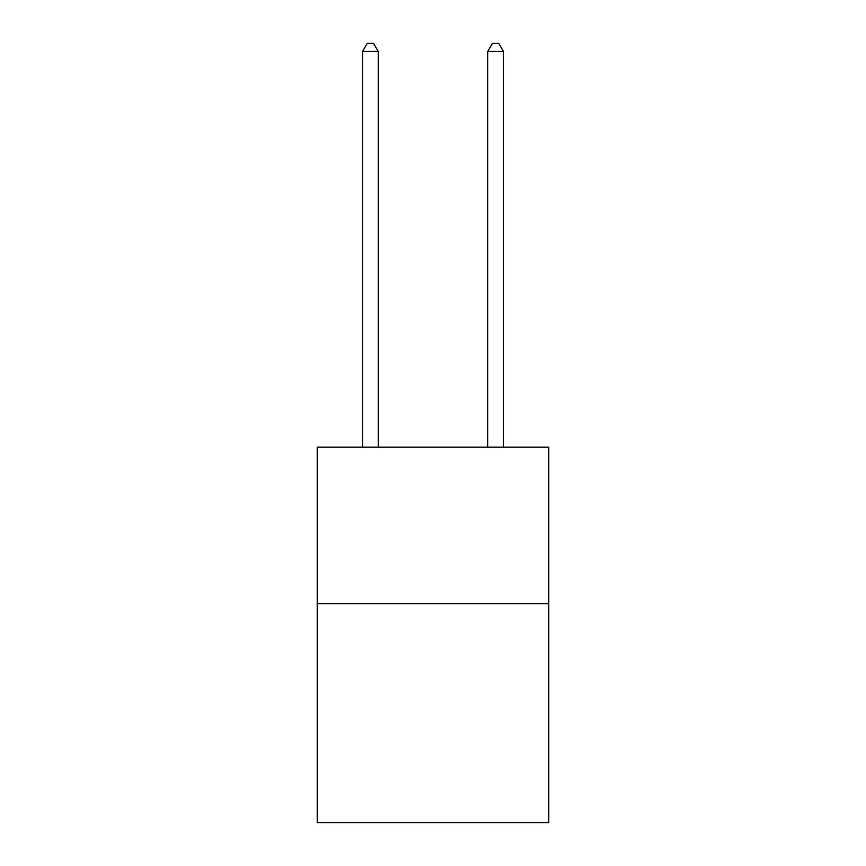 <?xml version="1.0" encoding="UTF-8"?>
<svg xmlns="http://www.w3.org/2000/svg" width="866" height="866" viewBox="0 0 866 866"><rect width="100%" height="100%" fill="white"/><g stroke="black" fill="none" stroke-linecap="round" stroke-linejoin="round"><path stroke-width="1.3" d="M548.795 603.624L548.795 822.7L317.205 822.7L317.205 447.148L548.795 447.148L548.795 603.624L317.205 603.624M378.236 447.148L378.236 51.44L362.583 51.44L362.583 447.148M362.583 51.44L367.281 43.3L373.538 43.3L378.236 51.44M503.417 447.148L503.417 51.44L487.764 51.44L487.764 447.148M487.764 51.44L492.462 43.3L498.719 43.3L503.417 51.44"/></g></svg>
